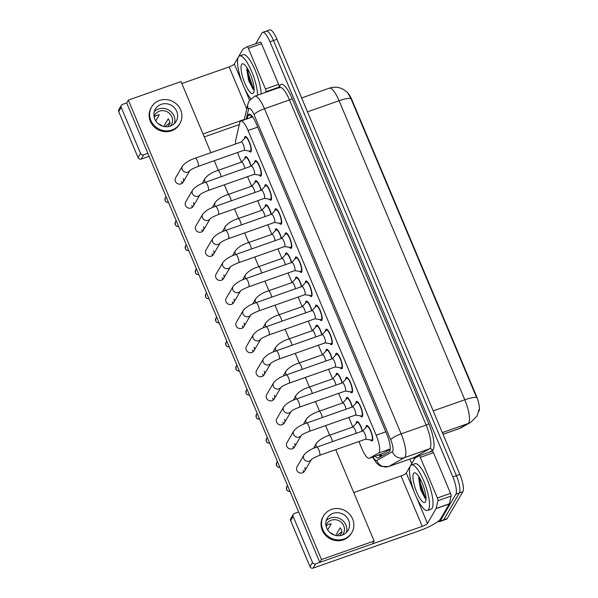 <?xml version="1.0" encoding="UTF-8"?>
<svg xmlns="http://www.w3.org/2000/svg" width="598" height="598" viewBox="0 0 598 598"><rect width="100%" height="100%" fill="white"/><g stroke="black" fill="none" stroke-linecap="round" stroke-linejoin="round"><path stroke-width="0.9" d="M244.881 158.515A8.2 2.175 70.6 0 1 245.18 156.96A8.2 2.175 70.6 0 1 245.569 156.609A8.2 2.175 70.6 0 1 251.115 166.184M255.002 182.592A8.2 2.175 70.6 0 1 255.309 181.037A8.2 2.175 70.6 0 1 255.69 180.693A8.2 2.175 70.6 0 1 261.244 190.269M265.123 206.676A8.2 2.175 70.6 0 1 265.43 205.121A8.2 2.175 70.6 0 1 265.811 204.77A8.2 2.175 70.6 0 1 271.365 214.346M275.244 230.753A8.2 2.175 70.6 0 1 275.551 229.198A8.2 2.175 70.6 0 1 275.932 228.855A8.2 2.175 70.6 0 1 281.486 238.43M285.373 254.838A8.2 2.175 70.6 0 1 285.672 253.283A8.2 2.175 70.6 0 1 286.061 252.932A8.2 2.175 70.6 0 1 291.607 262.507M295.494 278.915A8.2 2.175 70.6 0 1 295.793 277.36A8.2 2.175 70.6 0 1 296.182 277.016A8.2 2.175 70.6 0 1 301.728 286.584M305.615 302.999A8.2 2.175 70.6 0 1 305.914 301.444A8.2 2.175 70.6 0 1 306.303 301.093A8.2 2.175 70.6 0 1 311.85 310.668M315.737 327.076A8.2 2.175 70.6 0 1 316.043 325.521A8.2 2.175 70.6 0 1 316.424 325.177A8.2 2.175 70.6 0 1 321.978 334.745M325.858 351.153A8.2 2.175 70.6 0 1 326.164 349.606A8.2 2.175 70.6 0 1 326.545 349.254A8.2 2.175 70.6 0 1 332.099 358.83M335.979 375.238A8.2 2.175 70.6 0 1 336.285 373.683A8.2 2.175 70.6 0 1 336.674 373.339A8.2 2.175 70.6 0 1 342.22 382.907M346.107 399.315A8.2 2.175 70.6 0 1 346.406 397.767A8.2 2.175 70.6 0 1 346.795 397.416A8.2 2.175 70.6 0 1 352.342 406.991M356.229 423.399A8.2 2.175 70.6 0 1 356.528 421.844A8.2 2.175 70.6 0 1 356.916 421.493A8.2 2.175 70.6 0 1 362.463 431.068M244.515 138.437A8.2 2.175 70.6 0 1 244.821 136.882A8.2 2.175 70.6 0 1 245.202 136.531A8.2 2.175 70.6 0 1 249.665 142.698A8.2 2.175 70.6 0 1 251.033 151.66A8.2 2.175 70.6 0 1 250.644 152.004A8.2 2.175 70.6 0 1 248.918 150.958M254.643 162.514A8.2 2.175 70.6 0 1 254.942 160.959A8.2 2.175 70.6 0 1 255.331 160.615A8.2 2.175 70.6 0 1 259.794 166.775A8.2 2.175 70.6 0 1 261.154 175.737A8.2 2.175 70.6 0 1 260.773 176.089A8.2 2.175 70.6 0 1 259.046 175.035M264.764 186.598A8.2 2.175 70.6 0 1 265.064 185.044A8.2 2.175 70.6 0 1 265.452 184.692A8.2 2.175 70.6 0 1 269.915 190.859A8.2 2.175 70.6 0 1 271.275 199.822A8.2 2.175 70.6 0 1 270.894 200.166A8.2 2.175 70.6 0 1 269.167 199.119M274.886 210.675A8.2 2.175 70.6 0 1 275.185 209.121A8.2 2.175 70.6 0 1 275.573 208.777A8.2 2.175 70.6 0 1 280.036 214.936A8.2 2.175 70.6 0 1 281.396 223.899A8.2 2.175 70.6 0 1 281.015 224.25A8.2 2.175 70.6 0 1 279.288 223.196M285.007 234.752A8.2 2.175 70.6 0 1 285.313 233.205A8.2 2.175 70.6 0 1 285.695 232.854A8.2 2.175 70.6 0 1 290.157 239.021A8.2 2.175 70.6 0 1 291.525 247.983A8.2 2.175 70.6 0 1 291.136 248.327A8.2 2.175 70.6 0 1 289.41 247.28M295.128 258.837A8.2 2.175 70.6 0 1 295.434 257.282A8.2 2.175 70.6 0 1 295.816 256.938A8.2 2.175 70.6 0 1 300.278 263.098A8.2 2.175 70.6 0 1 301.646 272.06A8.2 2.175 70.6 0 1 301.257 272.411A8.2 2.175 70.6 0 1 299.531 271.357M305.249 282.914A8.2 2.175 70.6 0 1 305.556 281.366A8.2 2.175 70.6 0 1 305.937 281.015A8.2 2.175 70.6 0 1 310.399 287.182A8.2 2.175 70.6 0 1 311.767 296.145A8.2 2.175 70.6 0 1 311.379 296.488A8.2 2.175 70.6 0 1 309.652 295.434M315.378 306.998A8.2 2.175 70.6 0 1 315.677 305.443A8.2 2.175 70.6 0 1 316.065 305.092A8.2 2.175 70.6 0 1 320.528 311.259A8.2 2.175 70.6 0 1 321.888 320.222A8.2 2.175 70.6 0 1 321.507 320.573A8.2 2.175 70.6 0 1 319.781 319.519M325.499 331.075A8.2 2.175 70.6 0 1 325.798 329.528A8.2 2.175 70.6 0 1 326.187 329.177A8.2 2.175 70.6 0 1 330.649 335.343A8.2 2.175 70.6 0 1 332.01 344.306A8.2 2.175 70.6 0 1 331.628 344.65A8.2 2.175 70.6 0 1 329.902 343.596M335.62 355.16A8.2 2.175 70.6 0 1 335.919 353.605A8.2 2.175 70.6 0 1 336.308 353.254A8.2 2.175 70.6 0 1 340.77 359.42A8.2 2.175 70.6 0 1 342.138 368.383A8.2 2.175 70.6 0 1 341.75 368.734A8.2 2.175 70.6 0 1 340.023 367.68M345.741 379.237A8.2 2.175 70.6 0 1 346.048 377.682A8.2 2.175 70.6 0 1 346.429 377.338A8.2 2.175 70.6 0 1 350.891 383.497A8.2 2.175 70.6 0 1 352.259 392.467A8.2 2.175 70.6 0 1 351.871 392.811A8.2 2.175 70.6 0 1 350.144 391.757M355.862 403.321A8.2 2.175 70.6 0 1 356.169 401.766A8.2 2.175 70.6 0 1 356.55 401.415A8.2 2.175 70.6 0 1 361.013 407.582A8.2 2.175 70.6 0 1 362.381 416.544A8.2 2.175 70.6 0 1 361.992 416.896A8.2 2.175 70.6 0 1 360.265 415.842M365.983 427.398A8.2 2.175 70.6 0 1 366.29 425.843A8.2 2.175 70.6 0 1 366.679 425.499A8.2 2.175 70.6 0 1 371.134 431.659A8.2 2.175 70.6 0 1 372.502 440.621A8.2 2.175 70.6 0 1 372.12 440.973A8.2 2.175 70.6 0 1 370.394 439.919M358.905 441.526L361.992 448.874A14.472 3.842 -109.4 0 0 369.272 458.285A14.472 3.842 -109.4 0 0 369.437 458.21L378.639 453.022A14.472 3.842 -109.4 0 0 379.147 452.477A14.472 3.842 -109.4 0 0 376.149 435.195L248.073 130.506A14.472 3.842 -109.4 0 0 240.785 121.102A14.472 3.842 -109.4 0 0 239.761 122.65L235.724 140.104A14.472 3.842 -109.4 0 0 235.642 143.991M478.886 411.319A13.029 3.461 -109.4 0 0 478.953 411.215A13.029 3.461 -109.4 0 0 476.255 395.659L352.005 100.09A13.029 3.461 -109.4 0 0 347.236 92.286M369.272 458.285L382.653 453.583L390.188 449.345M237.593 152.505A14.472 3.842 -109.4 0 0 239.065 156.452L241.465 162.148M247.557 176.642L251.586 186.225M257.678 200.726L261.707 210.309M267.799 224.803L271.828 234.386M277.921 248.888L281.95 258.471M288.042 272.965L292.071 282.548M298.17 297.049L302.199 306.632M308.291 321.126L312.32 330.709M318.413 345.21L322.442 354.793M328.534 369.287L332.563 378.87M338.655 393.364L342.684 402.955M348.784 417.449L352.813 427.032M443.021 434.275L459.137 428.602A16.886 16.266 60.6 0 0 461.641 427.465L458.913 428.706A19.3 5.128 -109.4 0 0 459.137 428.602L468.099 423.541A19.3 5.128 -109.4 0 0 468.787 422.823A19.3 5.128 -109.4 0 0 464.788 399.778A16.886 3.581 -22.8 0 1 476.606 397.565L350.899 98.513L347.782 92.854L343.671 89.55L340.374 88.07C336.696 86.897 333.034 86.934 329.363 88.183L301.631 97.937M265.519 31.746A14.472 3.842 70.6 0 1 266.192 31.133A14.472 3.842 70.6 0 1 273.48 40.544L456.379 475.642A14.472 3.842 70.6 0 1 459.376 492.931L443.664 519.819A14.472 3.842 70.6 0 1 442.983 520.432A14.472 3.842 70.6 0 0 443.664 519.819L459.376 492.931A14.472 3.842 70.6 0 0 456.379 475.642L273.48 40.544A14.472 3.842 70.6 0 0 266.192 31.133L269.705 29.9A14.472 3.842 70.6 0 1 276.986 39.311L459.892 474.408A14.472 3.842 70.6 0 1 462.889 491.691L447.169 518.586A14.472 3.842 70.6 0 1 446.489 519.199L439.47 521.665A14.472 3.842 70.6 0 1 438.065 521.359M375.245 456.184A14.472 3.842 -109.4 0 0 378.213 457.948A14.472 3.842 -109.4 0 0 378.377 457.874L389.178 451.774A14.472 3.842 -109.4 0 0 389.694 451.236A14.472 3.842 -109.4 0 0 386.697 433.946L256.236 123.599A14.472 3.842 -109.4 0 0 248.955 114.196A14.472 3.842 -109.4 0 0 247.923 115.743L247.206 118.845M255.712 43.744L262.006 32.98A14.472 3.842 70.6 0 1 262.686 32.367A14.472 3.842 70.6 0 1 269.967 41.778L452.865 476.875A14.472 3.842 70.6 0 1 455.87 494.165L440.15 521.052A14.472 3.842 70.6 0 1 439.47 521.665M411.73 463.6L409.839 459.092M250.719 117.604L251.265 115.242M380.649 456.588A14.472 3.842 70.6 0 1 378.751 454.951M365.498 439.209L371.522 440.083A7.236 1.921 -109.4 0 0 371.799 440.061A7.236 1.921 -109.4 0 0 372.135 439.754A7.236 1.921 -109.4 0 0 370.932 431.846A7.236 1.921 -109.4 0 0 366.993 426.411A7.236 1.921 -109.4 0 0 366.768 426.561L362.612 431.016M365.774 438.999A4.343 1.151 -109.4 0 0 365.049 434.253A4.343 1.151 -109.4 0 0 362.687 430.994L316.701 447.162A4.343 1.151 -109.4 0 1 318.786 449.741A4.343 1.151 -109.4 0 1 319.788 455.168A4.343 1.151 -109.4 0 1 319.586 455.355L365.572 439.186A4.343 1.151 -109.4 0 0 365.774 438.999M362.209 431.158A7.236 1.921 -109.4 0 0 357.238 422.405A7.236 1.921 -109.4 0 0 357.006 422.562L352.857 427.017M356.116 433.303A4.343 1.151 -109.4 0 0 354.719 428.945A4.343 1.151 -109.4 0 0 352.932 426.987L329.236 435.322A4.343 1.151 -109.4 0 1 331.314 437.9A4.343 1.151 -109.4 0 1 332.421 441.638M355.376 415.132L361.401 416.006A7.236 1.921 -109.4 0 0 361.678 415.984A7.236 1.921 -109.4 0 0 362.014 415.677A7.236 1.921 -109.4 0 0 360.811 407.769A7.236 1.921 -109.4 0 0 356.871 402.327A7.236 1.921 -109.4 0 0 356.647 402.484L352.491 406.939M355.653 414.922A4.343 1.151 -109.4 0 0 354.928 410.176A4.343 1.151 -109.4 0 0 352.566 406.909L306.58 423.085A4.343 1.151 -109.4 0 1 308.658 425.664A4.343 1.151 -109.4 0 1 309.667 431.091A4.343 1.151 -109.4 0 1 309.465 431.278L355.451 415.102A4.343 1.151 -109.4 0 0 355.653 414.922M345.248 391.047L351.28 391.922A7.236 1.921 -109.4 0 0 351.549 391.899A7.236 1.921 -109.4 0 0 351.893 391.593A7.236 1.921 -109.4 0 0 350.69 383.684A7.236 1.921 -109.4 0 0 346.75 378.25A7.236 1.921 -109.4 0 0 346.526 378.399L342.37 382.855M345.532 390.838A4.343 1.151 -109.4 0 0 344.807 386.091A4.343 1.151 -109.4 0 0 342.445 382.832L296.459 399.001A4.343 1.151 -109.4 0 1 298.537 401.579A4.343 1.151 -109.4 0 1 299.546 407.014A4.343 1.151 -109.4 0 1 299.336 407.193L345.323 391.025A4.343 1.151 -109.4 0 0 345.532 390.838M335.127 366.97L341.159 367.845A7.236 1.921 -109.4 0 0 341.428 367.822A7.236 1.921 -109.4 0 0 341.772 367.516A7.236 1.921 -109.4 0 0 340.568 359.607A7.236 1.921 -109.4 0 0 336.629 354.166A7.236 1.921 -109.4 0 0 336.397 354.322L332.249 358.778M335.411 366.761A4.343 1.151 -109.4 0 0 334.686 362.014A4.343 1.151 -109.4 0 0 332.324 358.748L286.337 374.924A4.343 1.151 -109.4 0 1 288.415 377.502A4.343 1.151 -109.4 0 1 289.425 382.929A4.343 1.151 -109.4 0 1 289.215 383.116L335.201 366.94A4.343 1.151 -109.4 0 0 335.411 366.761M325.006 342.886L331.038 343.76A7.236 1.921 -109.4 0 0 331.307 343.738A7.236 1.921 -109.4 0 0 331.643 343.431A7.236 1.921 -109.4 0 0 330.44 335.523A7.236 1.921 -109.4 0 0 326.508 330.089A7.236 1.921 -109.4 0 0 326.276 330.238L322.128 334.693M325.282 342.676A4.343 1.151 -109.4 0 0 324.565 337.93A4.343 1.151 -109.4 0 0 322.202 334.671L276.216 350.839A4.343 1.151 -109.4 0 1 278.294 353.418A4.343 1.151 -109.4 0 1 279.296 358.852A4.343 1.151 -109.4 0 1 279.094 359.032L325.08 342.863A4.343 1.151 -109.4 0 0 325.282 342.676M352.087 407.081A7.236 1.921 -109.4 0 0 347.117 398.328A7.236 1.921 -109.4 0 0 346.885 398.477L342.729 402.932M345.995 409.226A4.343 1.151 -109.4 0 0 344.59 404.861A4.343 1.151 -109.4 0 0 342.811 402.91L319.115 411.245A4.343 1.151 -109.4 0 1 321.193 413.823A4.343 1.151 -109.4 0 1 322.3 417.554M341.959 382.997A7.236 1.921 -109.4 0 0 336.988 374.243A7.236 1.921 -109.4 0 0 336.764 374.4L332.608 378.855M335.867 385.142A4.343 1.151 -109.4 0 0 334.469 380.784A4.343 1.151 -109.4 0 0 332.682 378.826L308.987 387.16A4.343 1.151 -109.4 0 1 311.072 389.739A4.343 1.151 -109.4 0 1 312.171 393.477M331.838 358.92A7.236 1.921 -109.4 0 0 326.867 350.166A7.236 1.921 -109.4 0 0 326.643 350.316L322.486 354.771M325.746 361.065A4.343 1.151 -109.4 0 0 324.348 356.707A4.343 1.151 -109.4 0 0 322.561 354.749L298.865 363.083A4.343 1.151 -109.4 0 1 300.951 365.662A4.343 1.151 -109.4 0 1 302.05 369.392M410.355 465.969A24.122 6.406 70.6 0 1 411.491 464.945A24.122 6.406 70.6 0 1 424.617 483.072A24.122 6.406 70.6 0 1 428.631 509.436A24.122 6.406 70.6 0 1 427.495 510.46A24.122 6.406 70.6 0 1 414.377 492.326A24.122 6.406 70.6 0 1 410.355 465.969M411.491 464.945L415.005 463.712A24.122 6.406 70.6 0 1 428.123 481.839A24.122 6.406 70.6 0 1 432.137 508.203A24.122 6.406 70.6 0 1 431.009 509.227L427.495 510.46M425.455 501.872A15.735 4.179 70.6 0 1 416.799 492.318A15.735 4.179 70.6 0 1 413.539 473.526A15.735 4.179 70.6 0 1 415.565 473.055A15.735 4.179 70.6 0 1 423.436 486.316A15.735 4.179 70.6 0 1 425.597 501.587A15.735 4.179 70.6 0 1 425.455 501.872M419.056 476.942L418.735 478.333L420.558 489.538L425.103 498.351L426.03 498.971M419.676 477.966L420.289 482.937L424.744 496.078L426.023 498.141M418.974 477.189L419.594 483.184L424.049 496.325L425.619 498.777M250.794 98.715A24.122 6.406 70.6 0 1 240.134 76.544A24.122 6.406 70.6 0 1 238.423 56.945A24.122 6.406 70.6 0 1 239.551 55.92A24.122 6.406 70.6 0 1 250.637 69.189A24.122 6.406 70.6 0 1 257.581 95.202M239.551 55.92L243.065 54.687A24.122 6.406 70.6 0 1 254.143 67.955A24.122 6.406 70.6 0 1 261.094 93.961M253.515 92.854A15.735 4.179 70.6 0 1 244.859 83.294A15.735 4.179 70.6 0 1 241.599 64.509A15.735 4.179 70.6 0 1 243.625 64.031A15.735 4.179 70.6 0 1 251.496 77.292A15.735 4.179 70.6 0 1 253.664 92.563A15.735 4.179 70.6 0 1 253.515 92.854M247.124 67.918L246.795 69.316L248.619 80.521L253.163 89.334L254.098 89.947M247.744 68.949L248.357 73.92L252.812 87.061L254.09 89.124M247.034 68.172L247.654 74.159L252.117 87.301L253.687 89.76M419.116 455.766L432.227 451.161A2.414 0.643 70.6 0 1 432.257 451.146A2.414 0.643 70.6 0 1 433.468 452.716L420.304 457.343L437.385 497.985L450.548 493.357A2.414 0.643 70.6 0 1 451.109 496.086L449.322 503.815A2.414 0.643 70.6 0 1 449.262 503.972L440.614 518.765A19.3 4.089 -22.8 0 1 419.751 530.605L313.12 568.1A2.414 2.272 -149.7 0 1 310.018 566.695L312.5 562.449A2.414 2.272 30.3 0 0 315.602 563.854L422.233 526.36A4.821 1.024 157.2 0 0 427.45 523.4L436.099 508.599A2.414 0.643 -109.4 0 0 436.159 508.442L437.945 500.713A2.414 0.643 -109.4 0 0 437.385 497.985M433.468 452.716L450.548 493.357M298.619 511.955L294.41 513.435A2.414 2.272 30.3 0 0 293.132 516.38L290.65 520.626L310.018 566.695M290.65 520.626A2.414 2.272 -149.7 0 1 290.755 518.638L293.237 514.392M293.132 516.38L312.5 562.449M353.754 492.565L401.041 475.933A4.821 1.024 157.2 0 0 406.251 472.973L414.9 458.18A2.414 0.643 -109.4 0 1 414.99 458.09L419.063 455.788A2.414 0.643 -109.4 0 1 419.086 455.773L432.257 451.146M420.304 457.343A2.414 0.643 -109.4 0 0 419.086 455.773M247.183 46.749L260.287 42.137A2.414 0.643 70.6 0 1 260.317 42.129A2.414 0.643 70.6 0 1 261.528 43.699L248.364 48.326L265.452 88.967L278.616 84.34A2.414 0.643 70.6 0 1 279.176 87.061L279.034 87.652M261.528 43.699L278.616 84.34M239.32 124.571L204.247 136.905M149.119 156.295L141.188 159.083A2.414 2.272 -149.7 0 1 138.078 157.678L140.56 153.432A2.414 2.272 30.3 0 0 143.669 154.837L147.878 153.35M210.885 152.692L181 81.582L128.338 100.105L126.686 102.931L122.47 104.411A2.414 2.272 30.3 0 0 121.192 107.356L118.71 111.602L138.078 157.678M118.71 111.602A2.414 2.272 -149.7 0 1 118.823 109.613L121.304 105.368M121.192 107.356L140.56 153.432M203.014 133.967L244.335 119.436M181.822 83.541L229.101 66.916A4.821 1.024 157.2 0 0 234.319 63.956L242.967 49.156A2.414 0.643 -109.4 0 1 243.05 49.066L247.124 46.771A2.414 0.643 -109.4 0 1 247.153 46.756L260.317 42.129M265.871 92.286L266.013 91.696A2.414 0.643 -109.4 0 0 265.452 88.967M248.364 48.326A2.414 0.643 -109.4 0 0 247.153 46.756M181.956 183.422A4.343 4.081 30.3 0 0 181.65 181.441M183.1 182.188L189.88 170.602A4.343 4.081 -149.7 0 1 182.196 169.354A4.343 4.081 -149.7 0 1 182.495 166.02L175.603 177.808A4.343 4.081 30.3 0 0 179.123 184.124A4.343 4.081 30.3 0 0 183.302 178.608M192.085 207.506A4.343 4.081 30.3 0 0 191.771 205.525M193.221 206.273L200.001 194.679A4.343 4.081 -149.7 0 1 192.324 193.431A4.343 4.081 -149.7 0 1 192.616 190.097L185.724 201.892A4.343 4.081 30.3 0 0 189.245 208.209A4.343 4.081 30.3 0 0 193.423 202.692M202.206 231.583A4.343 4.081 30.3 0 0 201.892 229.602M210.1 218.786A4.343 4.081 -149.7 0 1 202.445 217.515A4.343 4.081 -149.7 0 1 202.737 214.181L195.852 225.969A4.343 4.081 30.3 0 0 199.366 232.286A4.343 4.081 30.3 0 0 203.544 226.769M212.327 255.66A4.343 4.081 30.3 0 0 212.013 253.687M220.221 242.863A4.343 4.081 -149.7 0 1 212.567 241.592A4.343 4.081 -149.7 0 1 212.866 238.258L205.974 250.054A4.343 4.081 30.3 0 0 209.487 256.37A4.343 4.081 30.3 0 0 213.673 250.854M222.449 279.744A4.343 4.081 30.3 0 0 222.135 277.764M230.342 266.94A4.343 4.081 -149.7 0 1 222.688 265.676A4.343 4.081 -149.7 0 1 222.987 262.343L216.095 274.131A4.343 4.081 30.3 0 0 219.616 280.447A4.343 4.081 30.3 0 0 223.794 274.931M232.57 303.821A4.343 4.081 30.3 0 0 232.263 301.841M240.463 291.024A4.343 4.081 -149.7 0 1 232.809 289.753A4.343 4.081 -149.7 0 1 233.108 286.42L226.216 298.208A4.343 4.081 30.3 0 0 229.737 304.531A4.343 4.081 30.3 0 0 233.915 299.015M242.691 327.906A4.343 4.081 30.3 0 0 242.384 325.925M250.592 315.101A4.343 4.081 -149.7 0 1 242.938 313.83A4.343 4.081 -149.7 0 1 243.229 310.504L236.337 322.292A4.343 4.081 30.3 0 0 239.858 328.608A4.343 4.081 30.3 0 0 244.036 323.092M262.941 376.067A4.343 4.081 30.3 0 0 262.627 374.086M270.834 363.263A4.343 4.081 -149.7 0 1 263.18 361.992A4.343 4.081 -149.7 0 1 263.471 358.665L256.587 370.454A4.343 4.081 30.3 0 0 260.1 376.77A4.343 4.081 30.3 0 0 264.279 371.253M273.062 400.144A4.343 4.081 30.3 0 0 272.748 398.163M280.955 387.347A4.343 4.081 -149.7 0 1 273.301 386.076A4.343 4.081 -149.7 0 1 273.6 382.742L266.708 394.531A4.343 4.081 30.3 0 0 270.221 400.854A4.343 4.081 30.3 0 0 274.407 395.338M283.183 424.229A4.343 4.081 30.3 0 0 282.876 422.248M291.077 411.424A4.343 4.081 -149.7 0 1 283.422 410.153A4.343 4.081 -149.7 0 1 283.721 406.827L276.829 418.615A4.343 4.081 30.3 0 0 280.35 424.931A4.343 4.081 30.3 0 0 284.528 419.415M293.304 448.306A4.343 4.081 30.3 0 0 292.998 446.325M301.198 435.508A4.343 4.081 -149.7 0 1 293.543 434.238A4.343 4.081 -149.7 0 1 293.842 430.904L286.95 442.692A4.343 4.081 30.3 0 0 290.471 449.016A4.343 4.081 30.3 0 0 294.65 443.499M252.819 351.983A4.343 4.081 30.3 0 0 252.506 350.002M253.956 350.757L260.735 339.163A4.343 4.081 -149.7 0 1 253.059 337.915A4.343 4.081 -149.7 0 1 253.35 334.581L246.458 346.369A4.343 4.081 30.3 0 0 249.979 352.693A4.343 4.081 30.3 0 0 254.157 347.176M303.433 472.39A4.343 4.081 30.3 0 0 303.119 470.409M311.326 459.585A4.343 4.081 -149.7 0 1 303.672 458.315A4.343 4.081 -149.7 0 1 303.963 454.988L297.071 466.776A4.343 4.081 30.3 0 0 300.592 473.093A4.343 4.081 30.3 0 0 304.771 467.576M215.317 206.415A4.343 4.081 -149.7 0 1 215.273 202.341L213.082 206.093A4.343 4.081 30.3 0 0 212.589 207.484M235.56 254.576A4.343 4.081 -149.7 0 1 235.515 250.502L233.325 254.255A4.343 4.081 30.3 0 0 232.839 255.645M265.931 326.814A4.343 4.081 -149.7 0 1 265.886 322.741L263.688 326.493A4.343 4.081 30.3 0 0 263.202 327.883M286.173 374.976A4.343 4.081 -149.7 0 1 286.128 370.902L283.938 374.654A4.343 4.081 30.3 0 0 283.452 376.045M306.423 423.137A4.343 4.081 -149.7 0 1 306.37 419.063L304.18 422.816A4.343 4.081 30.3 0 0 303.694 424.206M316.544 447.222A4.343 4.081 -149.7 0 1 316.499 443.148L314.301 446.893A4.343 4.081 30.3 0 0 313.815 448.283M128.338 100.105L321.47 559.541L374.124 541.026L335.732 449.681M329.633 435.18L325.604 425.597M319.511 411.103L315.482 401.52M309.39 387.018L305.361 377.435M299.269 362.941L295.24 353.358M289.148 338.857L285.119 329.274M279.019 314.78L274.99 305.197M268.898 290.703L264.869 281.112M258.777 266.618L254.748 257.035M248.656 242.541L244.627 232.951M238.535 218.457L234.506 208.874M228.414 194.38L224.385 184.797M218.285 170.295L214.256 160.713M296.294 399.06A4.343 4.081 -149.7 0 1 296.249 394.986L294.059 398.731A4.343 4.081 30.3 0 0 293.573 400.122M276.052 350.899A4.343 4.081 -149.7 0 1 276.007 346.825L273.817 350.57A4.343 4.081 30.3 0 0 273.331 351.96M255.809 302.738A4.343 4.081 -149.7 0 1 255.765 298.664L253.567 302.409A4.343 4.081 30.3 0 0 253.081 303.799M245.688 278.661A4.343 4.081 -149.7 0 1 245.636 274.579L243.446 278.332A4.343 4.081 30.3 0 0 242.96 279.722M225.439 230.499A4.343 4.081 -149.7 0 1 225.394 226.418L223.204 230.17A4.343 4.081 30.3 0 0 222.718 231.561M205.196 182.338A4.343 4.081 -149.7 0 1 205.151 178.256L202.954 182.009A4.343 4.081 30.3 0 0 202.468 183.399M126.686 102.931L319.818 562.374L372.472 543.859L374.124 541.026M321.47 559.541L319.818 562.374M326.725 528.079A12.065 11.347 30.3 0 0 337.055 535.688A12.065 11.347 30.3 0 0 348.111 530.314A12.065 11.347 30.3 0 0 348.671 520.365A12.065 11.347 30.3 0 0 338.341 512.763A12.065 11.347 30.3 0 0 327.285 518.137A12.065 11.347 30.3 0 0 326.725 528.079M346.444 532.467A12.065 11.347 30.3 0 0 345.936 525.037A12.065 11.347 30.3 0 0 326.216 520.649M339.956 535.644L341.981 532.183A9.65 9.075 -149.7 0 0 341.346 529.91A9.65 9.075 -149.7 0 0 340.15 527.84L335.695 535.472M342.377 535.053A9.65 9.075 30.3 0 0 343.297 533.76A9.65 9.075 30.3 0 0 343.745 525.806A9.65 9.075 30.3 0 0 335.478 519.722A9.65 9.075 30.3 0 0 326.635 524.027A9.65 9.075 30.3 0 0 325.97 525.463M323.533 515.947L323.04 516.792A16.408 15.428 30.3 0 0 322.285 530.321A16.408 15.428 30.3 0 0 336.33 540.667A16.408 15.428 30.3 0 0 351.362 533.349L351.863 532.504A16.408 15.428 30.3 0 0 352.618 518.974A16.408 15.428 30.3 0 0 338.573 508.629A16.408 15.428 30.3 0 0 323.533 515.947A16.408 15.428 30.3 0 0 322.778 529.469A16.408 15.428 30.3 0 0 336.824 539.815A16.408 15.428 30.3 0 0 351.863 532.504M337.018 535.681L341.869 531.577M333.946 534.956A9.65 9.075 30.3 0 0 330.186 532.758M327.674 529.888L331.225 523.811A9.65 9.075 -149.7 0 0 326.837 525.35L326.187 526.472M154.792 119.062A12.065 11.347 30.3 0 0 165.123 126.671A12.065 11.347 30.3 0 0 176.178 121.289A12.065 11.347 30.3 0 0 176.731 111.348A12.065 11.347 30.3 0 0 166.401 103.738A12.065 11.347 30.3 0 0 155.345 109.12A12.065 11.347 30.3 0 0 154.792 119.062M174.511 123.45A12.065 11.347 30.3 0 0 174.003 116.019A12.065 11.347 30.3 0 0 154.284 111.632M168.023 126.627L170.041 123.166A9.65 9.075 -149.7 0 0 169.406 120.893A9.65 9.075 -149.7 0 0 168.217 118.815L163.755 126.447M170.437 126.029A9.65 9.075 30.3 0 0 171.364 124.743A9.65 9.075 30.3 0 0 171.805 116.789A9.65 9.075 30.3 0 0 163.546 110.705A9.65 9.075 30.3 0 0 154.703 115.003A9.65 9.075 30.3 0 0 154.03 116.438M151.6 106.93L151.1 107.775A16.408 15.428 30.3 0 0 150.345 121.297A16.408 15.428 30.3 0 0 164.39 131.642A16.408 15.428 30.3 0 0 179.43 124.332L179.923 123.48A16.408 15.428 30.3 0 0 180.678 109.957A16.408 15.428 30.3 0 0 166.633 99.612A16.408 15.428 30.3 0 0 151.6 106.93A16.408 15.428 30.3 0 0 150.846 120.452A16.408 15.428 30.3 0 0 164.891 130.798A16.408 15.428 30.3 0 0 179.923 123.48M165.085 126.664L169.937 122.56M162.013 125.939A9.65 9.075 30.3 0 0 158.253 123.741M155.734 120.871L159.292 114.794A9.65 9.075 -149.7 0 0 154.904 116.333L154.247 117.455M314.884 318.809L320.909 319.683A7.236 1.921 -109.4 0 0 321.186 319.661A7.236 1.921 -109.4 0 0 321.522 319.354A7.236 1.921 -109.4 0 0 320.319 311.446A7.236 1.921 -109.4 0 0 316.379 306.004A7.236 1.921 -109.4 0 0 316.155 306.161L311.999 310.616M315.161 318.599A4.343 1.151 -109.4 0 0 314.443 313.853A4.343 1.151 -109.4 0 0 312.081 310.586L266.088 326.762A4.343 1.151 -109.4 0 1 268.173 329.341A4.343 1.151 -109.4 0 1 269.175 334.768A4.343 1.151 -109.4 0 1 268.973 334.955L314.959 318.779A4.343 1.151 -109.4 0 0 315.161 318.599M304.763 294.724L310.788 295.606A7.236 1.921 -109.4 0 0 311.065 295.576A7.236 1.921 -109.4 0 0 311.401 295.27A7.236 1.921 -109.4 0 0 310.198 287.361A7.236 1.921 -109.4 0 0 306.258 281.927A7.236 1.921 -109.4 0 0 306.034 282.077L301.878 286.532M305.04 294.515A4.343 1.151 -109.4 0 0 304.315 289.768A4.343 1.151 -109.4 0 0 301.953 286.509L255.966 302.678A4.343 1.151 -109.4 0 1 258.052 305.257A4.343 1.151 -109.4 0 1 259.054 310.691A4.343 1.151 -109.4 0 1 258.852 310.87L304.838 294.702A4.343 1.151 -109.4 0 0 305.04 294.515M294.642 270.647L300.667 271.522A7.236 1.921 -109.4 0 0 300.936 271.499A7.236 1.921 -109.4 0 0 301.28 271.193A7.236 1.921 -109.4 0 0 300.076 263.284A7.236 1.921 -109.4 0 0 296.137 257.843A7.236 1.921 -109.4 0 0 295.913 258L291.757 262.455M294.919 270.438A4.343 1.151 -109.4 0 0 294.194 265.691A4.343 1.151 -109.4 0 0 291.831 262.425L245.845 278.601A4.343 1.151 -109.4 0 1 247.923 281.18A4.343 1.151 -109.4 0 1 248.932 286.606A4.343 1.151 -109.4 0 1 248.731 286.793L294.717 270.617A4.343 1.151 -109.4 0 0 294.919 270.438M321.717 334.843A7.236 1.921 -109.4 0 0 316.746 326.082A7.236 1.921 -109.4 0 0 316.521 326.239L312.365 330.694M315.624 336.98A4.343 1.151 -109.4 0 0 314.227 332.623A4.343 1.151 -109.4 0 0 312.44 330.664L288.744 338.999A4.343 1.151 -109.4 0 1 290.822 341.578A4.343 1.151 -109.4 0 1 291.929 345.315M311.595 310.758A7.236 1.921 -109.4 0 0 306.625 302.005A7.236 1.921 -109.4 0 0 306.393 302.154L302.244 306.617M305.503 312.904A4.343 1.151 -109.4 0 0 304.105 308.546A4.343 1.151 -109.4 0 0 302.319 306.587L278.623 314.922A4.343 1.151 -109.4 0 1 280.701 317.501A4.343 1.151 -109.4 0 1 281.808 321.231M301.474 286.681A7.236 1.921 -109.4 0 0 296.503 277.921A7.236 1.921 -109.4 0 0 296.272 278.077L292.123 282.533M295.382 288.819A4.343 1.151 -109.4 0 0 293.984 284.461A4.343 1.151 -109.4 0 0 292.198 282.51L268.502 290.837A4.343 1.151 -109.4 0 1 270.58 293.416A4.343 1.151 -109.4 0 1 271.686 297.154M284.513 246.563L290.546 247.445A7.236 1.921 -109.4 0 0 290.815 247.423A7.236 1.921 -109.4 0 0 291.159 247.109A7.236 1.921 -109.4 0 0 289.955 239.2A7.236 1.921 -109.4 0 0 286.016 233.766A7.236 1.921 -109.4 0 0 285.792 233.915L281.636 238.37M284.798 246.354A4.343 1.151 -109.4 0 0 284.072 241.607A4.343 1.151 -109.4 0 0 281.71 238.348L235.724 254.516A4.343 1.151 -109.4 0 1 237.802 257.103A4.343 1.151 -109.4 0 1 238.811 262.529A4.343 1.151 -109.4 0 1 238.602 262.709L284.588 246.54A4.343 1.151 -109.4 0 0 284.798 246.354M274.392 222.486L280.425 223.36A7.236 1.921 -109.4 0 0 280.694 223.338A7.236 1.921 -109.4 0 0 281.038 223.032A7.236 1.921 -109.4 0 0 279.827 215.123A7.236 1.921 -109.4 0 0 275.895 209.681A7.236 1.921 -109.4 0 0 275.663 209.838L271.514 214.293M274.676 222.277A4.343 1.151 -109.4 0 0 273.951 217.53A4.343 1.151 -109.4 0 0 271.589 214.263L225.603 230.439A4.343 1.151 -109.4 0 1 227.681 233.018A4.343 1.151 -109.4 0 1 228.683 238.445A4.343 1.151 -109.4 0 1 228.481 238.632L274.467 222.456A4.343 1.151 -109.4 0 0 274.676 222.277M264.271 198.409L270.296 199.284A7.236 1.921 -109.4 0 0 270.573 199.261A7.236 1.921 -109.4 0 0 270.909 198.955A7.236 1.921 -109.4 0 0 269.705 191.046A7.236 1.921 -109.4 0 0 265.774 185.604A7.236 1.921 -109.4 0 0 265.542 185.754L261.393 190.216M264.548 198.192A4.343 1.151 -109.4 0 0 263.83 193.453A4.343 1.151 -109.4 0 0 261.468 190.186L215.482 206.362A4.343 1.151 -109.4 0 1 217.56 208.941A4.343 1.151 -109.4 0 1 218.562 214.368A4.343 1.151 -109.4 0 1 218.36 214.555L264.346 198.379A4.343 1.151 -109.4 0 0 264.548 198.192M254.15 174.324L260.175 175.199A7.236 1.921 -109.4 0 0 260.451 175.177A7.236 1.921 -109.4 0 0 260.788 174.87A7.236 1.921 -109.4 0 0 259.584 166.962A7.236 1.921 -109.4 0 0 255.645 161.527A7.236 1.921 -109.4 0 0 255.421 161.677L251.265 166.132M254.427 174.115A4.343 1.151 -109.4 0 0 253.702 169.369A4.343 1.151 -109.4 0 0 251.339 166.109L205.353 182.278A4.343 1.151 -109.4 0 1 207.439 184.857A4.343 1.151 -109.4 0 1 208.44 190.284A4.343 1.151 -109.4 0 1 208.239 190.47L254.225 174.302A4.343 1.151 -109.4 0 0 254.427 174.115M244.029 150.248L250.054 151.122A7.236 1.921 -109.4 0 0 250.33 151.1A7.236 1.921 -109.4 0 0 250.667 150.793A7.236 1.921 -109.4 0 0 249.463 142.885A7.236 1.921 -109.4 0 0 245.524 137.443A7.236 1.921 -109.4 0 0 245.3 137.592L241.144 142.055M244.305 150.031A4.343 1.151 -109.4 0 0 243.58 145.292A4.343 1.151 -109.4 0 0 241.218 142.025L195.232 158.201A4.343 1.151 -109.4 0 1 197.318 160.78A4.343 1.151 -109.4 0 1 198.319 166.207A4.343 1.151 -109.4 0 1 198.117 166.394L244.104 150.218A4.343 1.151 -109.4 0 0 244.305 150.031M291.353 262.597A7.236 1.921 -109.4 0 0 286.375 253.844A7.236 1.921 -109.4 0 0 286.15 253.993L281.994 258.456M285.253 264.742A4.343 1.151 -109.4 0 0 283.856 260.384A4.343 1.151 -109.4 0 0 282.069 258.426L258.381 266.76A4.343 1.151 -109.4 0 1 260.459 269.339A4.343 1.151 -109.4 0 1 261.565 273.077M281.224 238.52A7.236 1.921 -109.4 0 0 276.254 229.767A7.236 1.921 -109.4 0 0 276.029 229.916L271.873 234.371M275.132 240.658A4.343 1.151 -109.4 0 0 273.735 236.3A4.343 1.151 -109.4 0 0 271.948 234.349L248.252 242.676A4.343 1.151 -109.4 0 1 250.338 245.255A4.343 1.151 -109.4 0 1 251.437 248.992M271.103 214.435A7.236 1.921 -109.4 0 0 266.132 205.682A7.236 1.921 -109.4 0 0 265.908 205.839L261.752 210.294M265.011 216.581A4.343 1.151 -109.4 0 0 263.613 212.223A4.343 1.151 -109.4 0 0 261.827 210.264L238.131 218.599A4.343 1.151 -109.4 0 1 240.209 221.178A4.343 1.151 -109.4 0 1 241.315 224.915M260.982 190.358A7.236 1.921 -109.4 0 0 256.011 181.605A7.236 1.921 -109.4 0 0 255.787 181.755L251.631 186.21M254.89 192.496A4.343 1.151 -109.4 0 0 253.492 188.138A4.343 1.151 -109.4 0 0 251.706 186.187L228.01 194.514A4.343 1.151 -109.4 0 1 230.088 197.101A4.343 1.151 -109.4 0 1 231.194 200.831M250.861 166.274A7.236 1.921 -109.4 0 0 245.89 157.521A7.236 1.921 -109.4 0 0 245.658 157.678L241.51 162.133M244.769 168.419A4.343 1.151 -109.4 0 0 243.371 164.061A4.343 1.151 -109.4 0 0 241.585 162.103L217.889 170.437A4.343 1.151 -109.4 0 1 219.967 173.016A4.343 1.151 -109.4 0 1 221.073 176.754M390.217 448.949L378.639 453.022M352.005 100.09L351.572 100.24M476.255 395.659L475.821 395.809M380.649 454.286A14.472 13.941 60.6 0 0 382.129 455.751M385.792 431.801L376.149 435.195M382.825 453.501L369.437 458.21M257.716 127.12L248.073 130.506M479.29 408.845L476.972 416.133L470.604 422.405A16.886 16.266 60.6 0 1 468.099 423.541L442.318 432.608M350.899 98.513A16.886 3.581 157.2 0 0 339.081 100.726A19.3 5.128 -109.4 0 0 329.363 88.183M433.191 410.886L464.788 399.778L339.081 100.726L307.477 111.841M276.986 39.311L269.967 41.778M459.892 474.408L452.865 476.875M462.889 491.691L455.87 494.165M447.169 518.586L440.15 521.052M373.055 456.954A9.65 2.564 -109.4 0 0 376.74 460.49L392.37 451.662A9.65 2.564 -109.4 0 0 392.714 451.303A9.65 2.564 -109.4 0 0 390.711 439.784L254.038 114.652A9.65 2.564 -109.4 0 0 248.731 108.791A9.65 2.564 -109.4 0 0 248.499 109.412L246.241 119.181M248.499 109.412A9.65 8.581 13 0 1 247.871 104.149L249.179 100.838L254.755 96.188A19.3 5.128 70.6 0 1 264.473 108.739L401.138 433.864A19.3 5.128 70.6 0 1 405.145 456.909A19.3 5.128 70.6 0 1 404.457 457.634L429.469 448.836A19.3 5.128 -109.4 0 0 430.156 448.119A19.3 5.128 -109.4 0 0 426.157 425.066L289.484 99.941A19.3 5.128 -109.4 0 0 279.774 87.398L279.782 87.988M279.43 87.517L279.625 86.673A21.707 5.763 70.6 0 1 292.093 98.461L428.759 423.593A2.414 0.508 -22.8 0 1 426.157 425.066L401.138 433.864A9.65 2.048 157.2 0 0 390.711 439.784M428.759 423.593A21.707 5.763 70.6 0 1 433.258 449.517A21.707 5.763 70.6 0 1 432.489 450.324L429.028 452.282M414.526 458.823A21.707 5.763 70.6 0 1 413.315 457.866M392.37 451.662A9.65 9.291 60.6 0 0 404.457 457.634L388.827 466.455L413.838 457.657L429.469 448.836A2.414 2.325 -119.4 0 1 432.489 450.324M376.74 460.49A9.65 9.291 60.6 0 0 388.827 466.455A19.3 5.128 70.6 0 1 388.603 466.56L413.614 457.762A19.3 5.128 -109.4 0 0 413.838 457.657A2.414 2.325 -119.4 0 1 415.58 457.754M254.038 114.652A9.65 2.048 157.2 0 1 264.473 108.739L289.484 99.941A2.414 0.508 -22.8 0 0 292.093 98.461M279.625 86.673A2.414 2.145 -167 0 1 279.819 87.375M381.15 456.304A15.436 4.096 70.6 0 1 380.806 455.624M251.257 117.417L251.661 115.653M250.726 114.756L247.923 115.743M289.985 491.399A3.14 2.953 -149.7 0 1 286.741 486.839L287.511 485.524M290.03 491.504L287.645 490.988L286.554 489.642A3.14 0.665 -22.8 0 1 286.599 489.426M279.864 467.322A3.14 2.953 -149.7 0 1 276.62 462.762L277.39 461.447M279.901 467.427L277.524 466.911L276.433 465.558A3.14 0.665 -22.8 0 1 276.47 465.349M269.735 443.238A3.14 2.953 -149.7 0 1 266.499 438.685L267.269 437.362M269.78 443.35L267.396 442.826L266.312 441.481A3.14 0.665 -22.8 0 1 266.349 441.264M259.614 419.161A3.14 2.953 -149.7 0 1 256.378 414.601L257.147 413.285M259.659 419.265L257.275 418.75L256.191 417.397A3.14 0.665 -22.8 0 1 256.228 417.187M249.493 395.076A3.14 2.953 -149.7 0 1 246.249 390.524L247.019 389.201M249.538 395.188L247.153 394.665L246.07 393.32A3.14 0.665 -22.8 0 1 246.107 393.103M401.041 475.933L422.233 526.36M406.251 472.973L414.212 491.915M416.567 497.521L427.45 523.4M449.262 503.972L436.099 508.599M315.602 563.854L313.12 568.1M436.159 508.442L449.322 503.815M451.109 496.086L437.945 500.713M229.101 66.916L246.765 108.941M234.319 63.956L242.28 82.898M244.634 88.497L249.56 100.225M143.669 154.837L141.188 159.083M279.176 87.061L266.013 91.696M239.372 370.999A3.14 2.953 -149.7 0 1 236.128 366.439L236.898 365.124M239.417 371.104L237.032 370.588L235.948 369.235A3.14 0.665 -22.8 0 1 235.986 369.026M229.251 346.922A3.14 2.953 -149.7 0 1 226.007 342.362L226.777 341.039M229.296 347.027L226.911 346.504L225.82 345.158A3.14 0.665 -22.8 0 1 225.865 344.949M219.122 322.838A3.14 2.953 -149.7 0 1 215.885 318.278L216.655 316.962M219.167 322.942L216.79 322.427L215.699 321.081A3.14 0.665 -22.8 0 1 215.736 320.864M209.001 298.761A3.14 2.953 -149.7 0 1 205.764 294.201L206.534 292.878M209.046 298.865L206.661 298.35L205.577 296.997A3.14 0.665 -22.8 0 1 205.615 296.787M198.88 274.676A3.14 2.953 -149.7 0 1 195.636 270.117L196.413 268.801M198.925 274.781L196.54 274.265L195.456 272.92A3.14 0.665 -22.8 0 1 195.494 272.703M188.759 250.599A3.14 2.953 -149.7 0 1 185.515 246.04L186.284 244.717M188.804 250.704L186.419 250.188L185.335 248.835A3.14 0.665 -22.8 0 1 185.373 248.626M178.638 226.515A3.14 2.953 -149.7 0 1 175.393 221.955L176.163 220.64M178.682 226.62L176.298 226.104L175.214 224.758A3.14 0.665 -22.8 0 1 175.251 224.542M168.516 202.438A3.14 2.953 -149.7 0 1 165.272 197.878L166.042 196.555M168.561 202.543L166.177 202.027L165.085 200.674A3.14 0.665 -22.8 0 1 165.13 200.465M379.73 454.607L381.434 456.147M252.67 116.924L240.785 121.102M470.604 422.405L461.641 427.465M458.913 428.706L443.028 434.29M262.686 32.367L266.192 31.133M254.755 96.188L279.774 87.398M247.871 104.149L244.231 119.892M372.644 457.104L376.247 462.732L378.459 464.818L381.18 466.365L388.603 466.56M366.993 426.411L367.964 426.068M303.963 454.988C306.737 451.625 310.982 449.016 316.701 447.162M371.799 440.061L372.763 439.724M311.461 459.369L311.281 459.63C312.32 458.576 315.086 457.149 319.586 455.355M311.349 459.563L304.569 471.157M286.741 486.839L286.554 489.642M357.238 422.405L358.202 422.068M316.499 443.148C319.265 439.784 323.511 437.175 329.236 435.322M356.871 402.327L357.843 401.991M293.842 430.904C296.608 427.54 300.854 424.939 306.58 423.085M361.678 415.984L362.642 415.64M301.34 435.284L301.16 435.553C302.199 434.499 304.965 433.072 309.465 431.278M301.228 435.486L294.448 447.072M276.62 462.762L276.433 465.558M346.75 378.25L347.715 377.906M283.721 406.827C286.487 403.463 290.733 400.854 296.459 399.001M351.549 391.899L352.521 391.563M291.219 411.207L291.032 411.469C292.071 410.415 294.844 408.987 299.336 407.193M291.099 411.402L284.327 422.995M266.499 438.685L266.312 441.481M336.629 354.166L337.593 353.829M273.6 382.742C276.366 379.386 280.611 376.777 286.337 374.924M341.428 367.822L342.4 367.478M281.097 387.123L280.911 387.392C281.95 386.338 284.723 384.91 289.215 383.116M280.978 387.325L274.205 398.918M256.378 414.601L256.191 417.397M326.508 330.089L327.472 329.745M263.471 358.665C266.245 355.302 270.49 352.693 276.216 350.839M331.307 343.738L332.271 343.401M270.969 363.046L270.789 363.307C271.828 362.253 274.594 360.826 279.094 359.032M270.857 363.24L264.084 374.834M246.249 390.524L246.07 393.32M347.117 398.328L348.081 397.984M306.37 419.063C309.144 415.7 313.389 413.098 319.115 411.245M336.988 374.243L337.96 373.907M296.249 394.986C299.022 391.623 303.268 389.014 308.987 387.16M326.867 350.166L327.839 349.823M286.128 370.902C288.901 367.538 293.147 364.937 298.865 363.083M316.379 306.004L317.351 305.668M253.35 334.581C256.123 331.225 260.369 328.616 266.088 326.762M321.186 319.661L322.15 319.317M260.848 338.961L260.668 339.23C261.707 338.176 264.473 336.749 268.973 334.955M236.128 366.439L235.948 369.235M306.258 281.927L307.23 281.583M243.229 310.504C246.002 307.14 250.248 304.531 255.966 302.678M311.065 295.576L312.029 295.24M250.726 314.884L250.547 315.146C251.586 314.092 254.352 312.672 258.852 310.87M250.614 315.086L243.835 326.672M226.007 342.362L225.82 345.158M296.137 257.843L297.101 257.506M233.108 286.42C235.874 283.063 240.119 280.455 245.845 278.601M300.936 271.499L301.908 271.163M240.605 290.807L240.426 291.069C241.465 290.015 244.231 288.587 248.731 286.793M240.486 291.002L233.713 302.595M215.885 318.278L215.699 321.081M316.746 326.082L317.71 325.746M276.007 346.825C278.773 343.461 283.018 340.853 288.744 338.999M306.625 302.005L307.589 301.661M265.886 322.741C268.651 319.384 272.897 316.776 278.623 314.922M296.503 277.921L297.468 277.584M255.765 298.664C258.53 295.3 262.776 292.691 268.502 290.837M286.016 233.766L286.98 233.422M222.987 262.343C225.752 258.979 229.998 256.37 235.724 254.516M290.815 247.423L291.787 247.079M230.484 266.723L230.297 266.985C231.336 265.931 234.11 264.51 238.602 262.709M230.365 266.925L223.592 278.511M205.764 294.201L205.577 296.997M275.895 209.681L276.859 209.345M212.866 238.258C215.631 234.902 219.877 232.293 225.603 230.439M280.694 223.338L281.658 223.002M220.363 242.646L220.176 242.908C221.215 241.854 223.981 240.426 228.481 238.632M220.243 242.84L213.471 254.434M195.636 270.117L195.456 272.92M265.774 185.604L266.738 185.26M202.737 214.181C205.51 210.817 209.756 208.209 215.482 206.362M270.573 199.261L271.537 198.917M210.234 218.562L210.055 218.823C211.094 217.769 213.86 216.349 218.36 214.555M210.122 218.763L203.35 230.35M185.515 246.04L185.335 248.835M255.645 161.527L256.617 161.183M192.616 190.097C195.389 186.74 199.635 184.132 205.353 182.278M260.451 175.177L261.416 174.84M200.113 194.485L199.934 194.746C200.973 193.692 203.739 192.264 208.239 190.47M175.393 221.955L175.214 224.758M245.524 137.443L246.496 137.106M182.495 166.02C185.26 162.656 189.514 160.055 195.232 158.201M250.33 151.1L251.295 150.756M189.992 170.4L189.813 170.662C190.852 169.608 193.617 168.188 198.117 166.394M165.272 197.878L165.085 200.674M286.375 253.844L287.346 253.507M245.636 274.579C248.409 271.223 252.655 268.614 258.381 266.76M276.254 229.767L277.225 229.423M235.515 250.502C238.288 247.138 242.534 244.53 248.252 242.676M266.132 205.682L267.097 205.346M225.394 226.418C228.159 223.061 232.405 220.453 238.131 218.599M256.011 181.605L256.976 181.261M215.273 202.341C218.038 198.977 222.284 196.368 228.01 194.514M245.89 157.521L246.854 157.184M205.151 178.256C207.917 174.9 212.163 172.291 217.889 170.437"/></g></svg>
